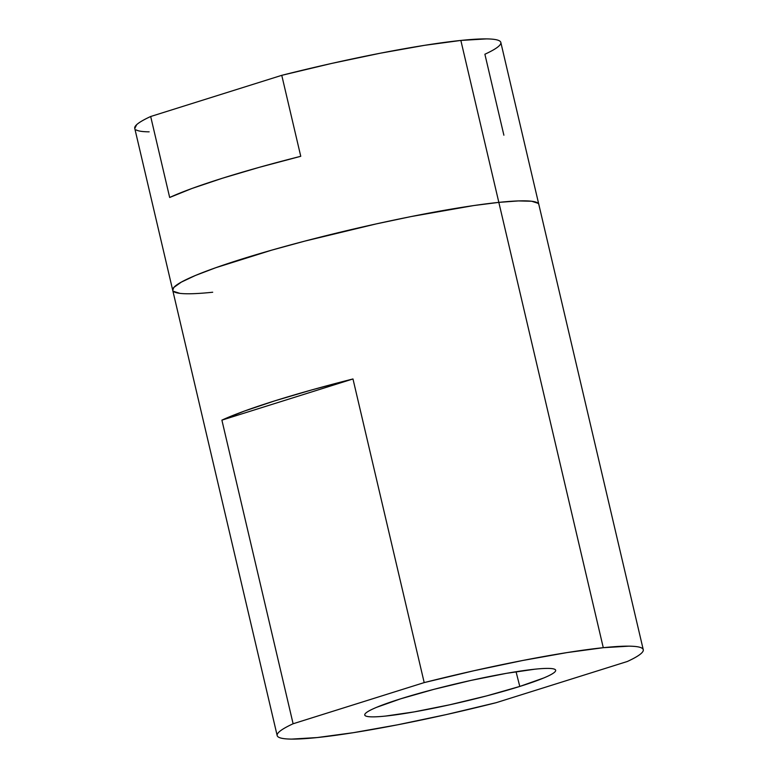 <?xml version="1.0" encoding="UTF-8"?>
<svg xmlns="http://www.w3.org/2000/svg" width="778" height="778" viewBox="0 0 778 778"><rect width="100%" height="100%" fill="white"/><g stroke="black" fill="none" stroke-linecap="round" stroke-linejoin="round"><path stroke-width="1.17" d="M519.792 686.439L516.047 671.725L519.792 686.439L543.812 677.949C549.929 675.392 553.683 673.301 555.093 671.686C556.503 670.072 555.453 669.051 551.942 668.613C548.422 668.185 542.713 668.38 534.817 669.206L506.342 673.349L470.836 680.439L433.716 689.386L400.641 698.819A98.038 9.531 -13.2 0 1 500.497 674.409A98.038 9.531 -13.2 0 1 555.657 670.218A98.038 9.531 -13.2 0 1 519.792 686.439A98.038 9.531 -13.2 0 1 419.673 710.907A98.038 9.531 -13.2 0 1 364.765 714.992A98.038 9.531 -13.2 0 1 400.641 698.819L376.62 707.319C370.503 709.876 366.749 711.958 365.339 713.572C363.929 715.196 364.979 716.217 368.49 716.645C372.01 717.073 377.719 716.878 385.616 716.061L414.091 711.909L449.596 704.819L486.717 695.882L519.792 686.439M496.238 702.67A188.013 18.273 -13.2 0 1 317.152 737.563L291.585 739.1C285.04 739.032 280.702 738.39 278.582 737.174C276.462 735.959 276.637 734.208 279.108 731.933C281.568 729.657 286.236 726.934 293.111 723.764L424.195 682.598L474.065 670.704L522.904 660.444L567.065 652.577L603.281 647.695A188.013 18.273 -13.2 0 1 643.26 649.698A188.013 18.273 -13.2 0 1 627.321 661.495L496.238 702.67L446.368 714.564L397.529 724.824L353.368 732.682L317.152 737.563A188.013 18.273 -13.2 0 1 277.172 735.56A188.013 18.273 -13.2 0 1 293.111 723.764L221.895 420.139A188.013 18.273 -13.2 0 1 352.979 378.964L424.195 682.598A188.013 18.273 -13.2 0 1 603.281 647.695L628.848 646.168C635.393 646.226 639.73 646.868 641.85 648.084C643.97 649.309 643.795 651.05 641.325 653.325C638.864 655.611 634.196 658.334 627.321 661.495L496.238 702.67M498.834 202.377L603.281 647.695L498.834 202.377A188.013 18.273 166.8 0 0 293.267 244.175A188.013 18.273 166.8 0 0 172.716 290.243A188.013 18.273 -13.2 0 1 293.267 244.175A188.013 18.273 -13.2 0 1 498.834 202.377L518.372 200.918L531.666 201.249L538.201 203.35L538.833 204.449L538.201 203.35L531.666 201.249L518.372 200.918L498.834 202.377A188.013 18.273 -13.2 0 1 538.814 204.371A188.013 18.273 166.8 0 0 498.834 202.377L460.848 40.437L498.834 202.377L473.792 205.548L498.834 202.377M179.864 293.355L173.329 291.264L179.864 293.355M172.735 290.311L173.805 287.471L181.284 282.142L195.453 275.461L215.788 267.71L271.61 250.176L304.957 241.073L376.134 223.928L411.241 216.537L473.792 205.548L411.241 216.537L376.134 223.928L304.957 241.073L271.61 250.176L215.788 267.71L195.453 275.461L181.284 282.142L173.805 287.471L172.735 290.311M293.111 723.764L221.895 420.139L352.979 378.964L424.195 682.598L293.111 723.764M352.979 378.964L311.677 389.943L274.741 400.865L244.243 411.124L221.895 420.139L352.979 378.964M643.26 649.698L500.828 42.44A188.013 18.273 166.8 0 0 460.848 40.437L424.632 45.319L380.471 53.176L331.632 63.436L281.762 75.33L150.679 116.505C143.804 119.666 139.136 122.389 136.675 124.674L134.769 128.458M503.881 135.207L484.889 54.236C491.764 51.066 496.432 48.343 498.893 46.067C501.363 43.792 501.538 42.041 499.418 40.826C497.298 39.61 492.96 38.968 486.415 38.9L460.848 40.437A188.013 18.273 166.8 0 0 281.762 75.33L300.755 156.3A188.013 18.273 166.8 0 0 169.672 197.476L150.679 116.505A188.013 18.273 166.8 0 0 134.74 128.302L172.716 290.243A188.013 18.273 -13.2 0 0 212.695 292.236M136.15 129.916C138.27 131.132 142.607 131.774 149.152 131.832M281.762 75.33L300.755 156.3L259.453 167.28L222.518 178.201L192.01 188.461L169.672 197.476L150.679 116.505L281.762 75.33M277.172 735.56L172.716 290.243"/></g></svg>
